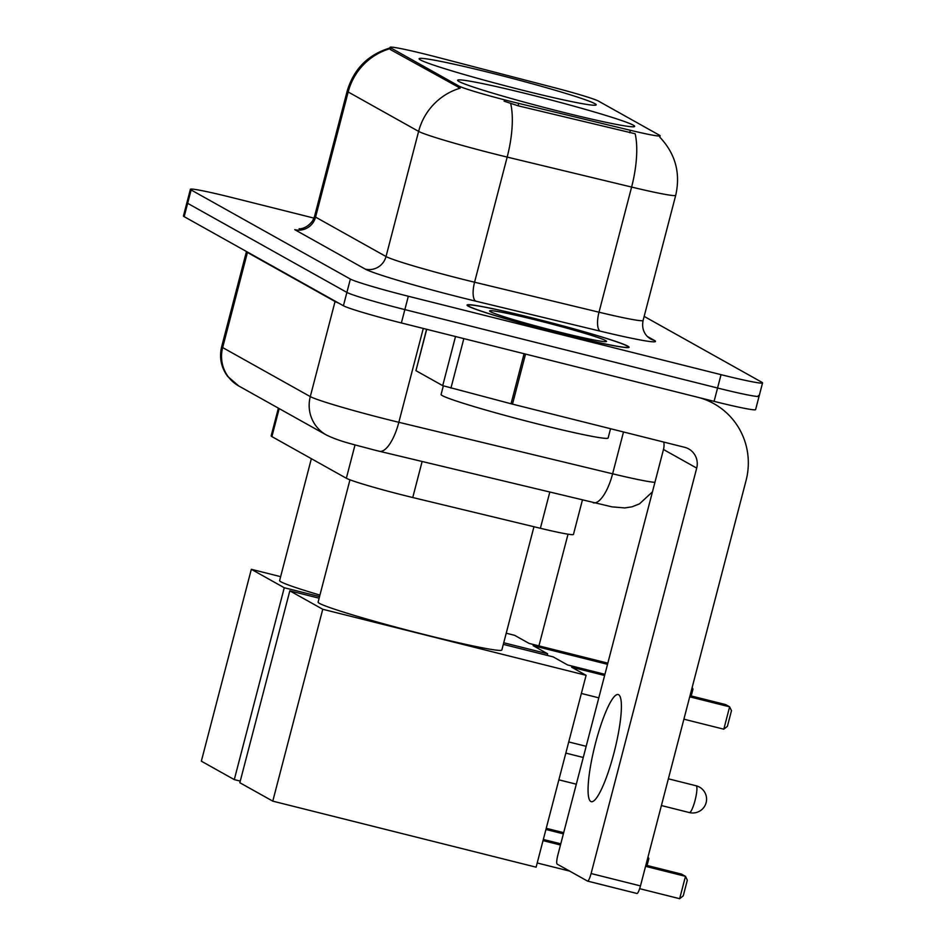 <?xml version="1.0" encoding="UTF-8"?>
<svg xmlns="http://www.w3.org/2000/svg" width="946" height="946" viewBox="0 0 946 946"><rect width="100%" height="100%" fill="white"/><g stroke="black" fill="none" stroke-linecap="round" stroke-linejoin="round"><path stroke-width="1.42" d="M522.819 90.284A91.49 4.47 14.6 0 0 596.181 104.852A91.49 4.47 14.6 0 0 492.464 73.303A91.49 4.47 14.6 0 0 419.113 58.735A91.49 4.47 14.6 0 0 522.819 90.284M561.309 111.829A91.49 4.47 14.6 0 0 634.671 126.397A91.49 4.47 14.6 0 0 530.954 94.837A91.49 4.47 14.6 0 0 457.604 80.268A91.49 4.47 14.6 0 0 561.309 111.829M582.381 500.174L573.453 534.443A51.782 2.531 -165.4 0 1 540.379 528.282L412.752 497.525A51.782 2.531 -165.4 0 1 404.309 495.444A51.782 2.531 -165.4 0 1 346.342 478.262L271.892 436.603A51.782 2.531 -165.4 0 1 271.147 435.929L278.384 408.152M511.1 101.518A46.602 2.282 14.6 0 0 518.692 103.386L630.367 130.288A46.602 2.282 14.6 0 0 660.142 135.846A46.602 2.282 14.6 0 0 659.48 135.243L598.392 101.056A46.602 2.282 14.6 0 0 554.049 87.588L435.302 56.725A46.602 2.282 14.6 0 0 390.107 47.3A46.602 2.282 14.6 0 0 390.769 47.903L458.928 86.051A46.602 2.282 14.6 0 0 511.1 101.518M561.959 333.938A83.721 4.091 14.6 0 0 629.09 347.265A83.721 4.091 14.6 0 0 534.183 318.388A83.721 4.091 14.6 0 0 467.052 305.061A83.721 4.091 14.6 0 0 561.959 333.938M660.142 135.846L659.8 137.158C675.409 153.69 680.718 173.071 675.716 195.29A69.046 3.37 -165.4 0 1 631.609 187.06L507.174 157.083A69.046 3.37 -165.4 0 1 495.905 154.304A69.046 3.37 -165.4 0 1 418.617 131.388A60.414 59.314 -60.8 0 1 460.217 88.155L390.343 49.547L389.787 48.506M389.764 48.731A60.414 59.314 119.2 0 0 348.175 91.975L418.617 131.388L386.027 256.532A69.046 3.37 14.6 0 0 463.315 279.448A69.046 3.37 14.6 0 0 474.573 282.215L599.007 312.204L631.609 187.06A60.414 21.226 -76.5 0 0 635.156 133.741L518.065 105.798L504.076 101.163M313.977 218.112L231.912 197.537A51.782 2.531 14.6 0 0 190.394 189.295L186.918 202.645A51.782 2.531 14.6 0 0 187.651 203.319L346.886 292.409A51.782 2.531 14.6 0 0 404.853 309.602L717.565 388.014A51.782 2.531 14.6 0 0 759.082 396.256A51.782 2.531 14.6 0 0 758.349 395.582M190.394 189.295A51.782 2.531 14.6 0 0 191.127 189.969L350.363 279.07A51.782 2.531 14.6 0 0 408.329 296.252L721.041 374.663A51.782 2.531 14.6 0 0 762.559 382.905A51.782 2.531 14.6 0 0 761.826 382.243L644.167 316.402M714.088 401.364A51.782 2.531 14.6 0 0 755.606 409.606L759.082 396.256A51.782 2.531 14.6 0 1 717.565 388.014L404.853 309.602A51.782 2.531 14.6 0 1 346.886 292.409L187.651 203.319A51.782 2.531 14.6 0 1 186.918 202.645L183.441 215.995A51.782 2.531 14.6 0 0 184.174 216.658L343.41 305.759A51.782 2.531 14.6 0 0 401.376 322.953L714.088 401.364L721.041 374.663M534.324 318.471A82.858 4.044 14.6 0 0 467.892 305.274A82.858 4.044 14.6 0 0 561.818 333.855A82.858 4.044 14.6 0 0 628.25 347.052A82.858 4.044 14.6 0 0 534.324 318.471M443.319 385.909L441.084 394.506A86.311 4.222 14.6 0 0 538.924 424.269A86.311 4.222 14.6 0 0 608.124 438.022L610.548 428.727M558.093 331.774A60.414 2.956 14.6 0 0 606.433 341.518A60.414 2.956 14.6 0 0 538.049 320.552A60.414 2.956 14.6 0 0 489.638 311.092A60.414 2.956 14.6 0 0 558.093 331.774M590.824 801.51A55.235 10.146 -75.9 0 0 591.297 801.688A55.235 10.146 -75.9 0 0 614.238 751.916A55.235 10.146 -75.9 0 0 618.637 694.719A55.235 10.146 -75.9 0 0 618.164 694.53A55.235 10.146 -75.9 0 0 595.223 744.313A55.235 10.146 -75.9 0 0 590.824 801.51M426.717 329.303L415.944 370.666L442.716 385.649L455.511 336.528M524.084 353.709L697.628 397.237A69.046 67.793 -60.8 0 1 713.958 403.717A69.046 67.793 -60.8 0 1 746.075 480.473L640.466 885.917A8.632 1.585 104.1 0 1 636.942 893.485A8.632 1.585 104.1 0 1 636.871 893.45L587.643 881.116M663.773 442.066A17.265 16.945 119.2 0 1 663.477 449.504L557.88 854.948A8.632 1.585 -75.9 0 0 557.135 864.088L587.49 881.069A8.632 1.585 -75.9 0 0 587.561 881.104A8.632 1.585 -75.9 0 0 591.096 873.536L696.705 468.093A17.265 16.945 119.2 0 0 684.585 447.292L511.041 403.765L442.716 385.649M415.944 370.666L426.575 329.267M349.961 479.823L318.104 602.129A94.943 4.635 14.6 0 0 425.724 634.872A94.943 4.635 14.6 0 0 501.853 649.985L533.958 526.733M679.654 898.7L685.472 876.339L687.328 880.182L683.237 895.874L679.654 898.7L639.662 888.672M569.74 871.136L537.198 862.977M604.624 675.479L571.632 667.214L586.094 675.302L536.11 867.175L272.779 801.144L239.835 782.72L289.819 590.848L319.121 598.191M543.335 839.469L560.765 843.832M645.87 865.176L681.463 874.104L685.472 876.339L645.574 866.335M503.307 644.38L553.162 656.879L567.624 664.967L604.92 674.321M289.819 590.848L322.752 609.271L272.779 801.144M586.094 675.302L322.752 609.271M560.47 845.003L543.028 840.627M689.729 696.824L729.626 706.828L725.617 704.581L690.024 695.665M729.626 706.828L731.483 710.671L727.391 726.351L723.808 729.189L729.626 706.828M581.364 693.465L598.794 697.841M683.899 719.185L723.808 729.189M311.364 458.692L279.614 580.584A94.943 4.635 14.6 0 0 319.937 595.093M240.26 781.112L234.289 779.61L201.344 761.175L251.329 569.303L280.631 576.658M546.232 828.306L563.674 832.681M506.216 633.217L514.659 635.334L529.133 643.434L607.829 663.158M607.521 664.328L533.142 645.669L547.604 653.769L547.178 655.377M251.329 569.303L284.261 587.738L234.289 779.61M547.604 653.769L503.733 642.76M319.547 596.583L284.261 587.738M563.367 833.84L545.937 829.465M647.052 865.472L648.838 858.649L648.01 856.946M692.176 687.435L692.992 689.137L691.207 695.96M568.026 534.183L538.924 645.882M422.117 461.553L412.752 497.525M518.692 103.386L518.065 105.798M630.367 130.288L629.74 132.712M390.769 47.903L390.343 49.547M458.928 86.051L458.503 87.682M355.022 444.927L346.342 478.262M549.744 492.31L540.379 528.282M279.188 408.589L271.892 436.603M294.774 229.665A17.265 16.945 119.2 0 0 315.574 217.107L386.027 256.532A17.265 16.945 119.2 0 1 365.227 269.09L294.774 229.665M314.592 216.208A69.046 3.37 14.6 0 0 315.574 217.107L348.175 91.975A69.046 3.37 -165.4 0 1 347.182 91.076L314.592 216.208L312.712 220.69C305.593 230.375 297.281 228.684 299.433 228.743M510.674 103.54A60.414 21.226 -76.5 0 1 507.174 157.083L474.573 282.215A17.265 6.066 103.5 0 0 475.909 301.195A86.311 4.222 -165.4 0 1 365.227 269.09M647.301 336.457L654.242 340.335A86.311 4.222 -165.4 0 1 600.343 331.183L475.909 301.195M191.127 189.969L184.174 216.658M350.363 279.07L343.41 305.759M408.329 296.252L401.376 322.953M600.343 331.183A17.265 6.066 103.5 0 1 599.007 312.204A69.046 3.37 14.6 0 0 643.114 320.422C641.802 326.949 643.28 332.389 647.572 336.729L650.162 338.715A17.265 16.945 119.2 0 0 654.242 340.335M335.144 301.135A8.632 8.479 -60.8 0 1 335.061 301.502L247.426 252.464L222.653 347.572A34.529 33.89 119.2 0 0 238.711 385.944L227.596 376.342C221.092 367.355 219.117 357.47 221.671 346.674A69.046 3.37 14.6 0 0 222.653 347.572L310.288 396.599A69.046 3.37 14.6 0 0 387.576 419.516A69.046 3.37 14.6 0 0 398.834 422.294L423.288 328.439M338.68 303.11A69.046 3.37 -165.4 0 1 335.061 301.502L310.288 396.599A34.529 33.89 119.2 0 0 326.346 434.983L238.711 385.944M652.456 491.837L639.484 503.863L632.082 506.784L624.798 507.943L611.861 506.843L379.393 451.266A34.529 12.132 -76.5 0 0 398.834 422.294L612.618 473.804L623.509 431.967M593.166 502.775A34.529 12.132 -76.5 0 0 612.618 473.804A69.046 3.37 14.6 0 0 654.939 482.318M247.509 252.109A8.632 8.479 -60.8 0 1 247.426 252.464A69.046 3.37 -165.4 0 1 246.445 251.565L221.671 346.674M663.477 449.504L696.705 468.093M525.538 354.076L512.495 404.131M591.096 873.536L640.466 885.917M511.041 403.765L524.084 353.721M463.836 338.609L450.935 388.144M689.279 812.519A13.812 2.542 -75.9 0 0 689.398 812.567A13.812 2.542 -75.9 0 0 695.05 800.446A13.812 2.542 -75.9 0 0 696.232 785.819A13.812 2.542 -75.9 0 0 696.114 785.771A13.812 2.542 -75.9 0 0 695.996 785.759M390.107 47.3L389.776 48.53M390.875 47.702C368.443 54.206 353.887 68.656 347.182 91.076M762.559 382.905L759.082 396.256M675.716 195.29L643.114 320.422M379.393 451.266L373.457 449.799C352.811 444.182 339.874 441.581 326.346 434.983M706.236 399.389L713.958 403.717M636.942 893.485L587.561 881.104M661.408 805.543L689.398 812.567A13.812 13.812 0 0 0 699.508 787.119A13.812 13.812 0 0 0 696.114 785.771L668.373 778.818M558.861 779.835L576.303 784.199M565.826 753.099L583.268 757.474M568.735 741.948L586.165 746.311"/></g></svg>
